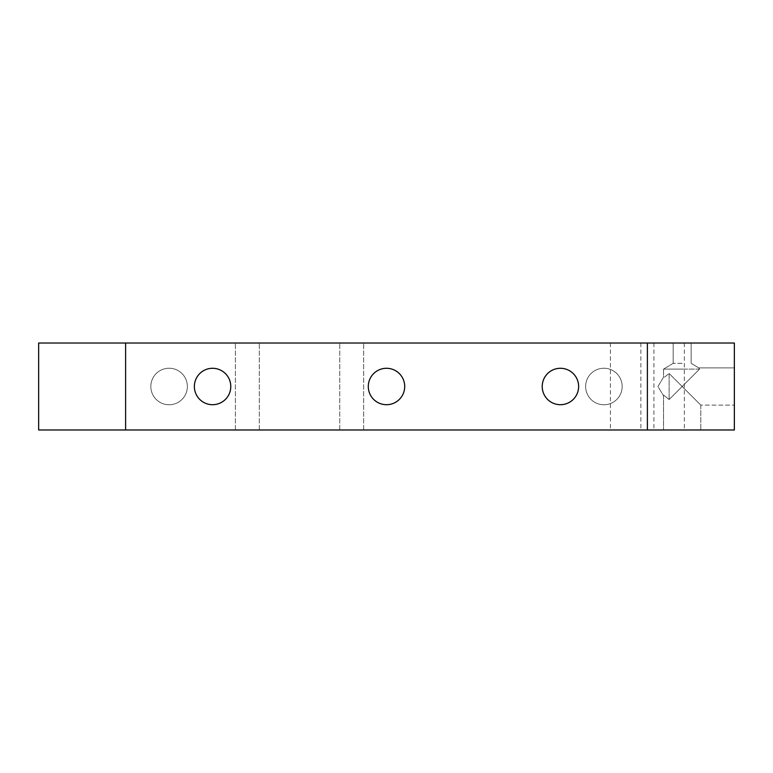 <?xml version="1.0" encoding="UTF-8"?>
<svg xmlns="http://www.w3.org/2000/svg" width="773" height="773" viewBox="0 0 773 773"><rect width="100%" height="100%" fill="white"/><g stroke="black" fill="none" stroke-linecap="round" stroke-linejoin="round"><path stroke-width="0.58" stroke-dasharray="3.87 2.9" d="M682.173 363.32L673.186 363.32L682.173 363.32M682.173 343.019L691.159 343.019L682.173 343.019M351.715 429.981L339.753 429.981L351.715 429.981M351.715 343.019L339.753 343.019L351.715 343.019M247.36 429.981L235.398 429.981L247.36 429.981M247.36 343.019L235.398 343.019L247.36 343.019M682.173 369.108L699.565 369.108C698.444 367.475 698.444 367.475 699.565 369.108C698.444 367.475 698.444 367.475 699.565 369.108L682.173 386.5L669.128 373.456C662.007 379.224 662.007 379.224 669.128 373.456C662.007 379.224 662.007 379.224 669.128 373.456L682.173 386.5L699.565 369.108L663.553 369.108L682.173 369.108M682.173 386.5L700.792 405.12L682.173 386.5L669.128 399.544C662.007 393.776 662.007 393.776 669.128 399.544C662.007 393.776 662.007 393.776 669.128 399.544L682.173 386.5L669.128 373.456L669.128 399.544L669.128 373.456C662.007 379.224 662.007 379.224 669.128 373.456C662.007 379.224 662.007 379.224 669.128 373.456L682.173 386.5L699.565 369.108C698.444 367.475 698.444 367.475 699.565 369.108C698.444 367.475 698.444 367.475 699.565 369.108L682.173 386.5L700.792 405.12L682.173 386.5L669.128 399.544C662.007 393.776 662.007 393.776 669.128 399.544C662.007 393.776 662.007 393.776 669.128 399.544L682.173 386.5M682.173 429.981L663.553 429.981L682.173 429.981M734.35 386.5L734.35 405.12L734.35 386.5M625.647 343.019L640.865 343.019L625.647 343.019M625.647 429.981L610.428 429.981L625.647 429.981M669.128 399.544L669.128 373.456L669.128 399.544M669.128 343.019L684.347 343.019L669.128 343.019M669.128 429.981L653.91 429.981L669.128 429.981M38.65 429.981L734.35 429.981L734.35 343.019L38.65 343.019L38.65 429.981M212.575 368.286A18.214 18.214 0 0 0 196.806 395.602A18.214 18.214 0 0 0 228.344 395.602A18.214 18.214 0 0 0 212.575 368.286M386.5 368.286A18.214 18.214 0 0 0 370.731 395.602A18.214 18.214 0 0 0 402.269 395.602A18.214 18.214 0 0 0 386.5 368.286M169.094 404.762A18.262 18.262 0 0 1 153.276 377.369A18.262 18.262 0 0 1 184.911 377.369A18.262 18.262 0 0 1 169.094 404.762A18.262 18.262 0 0 0 184.911 377.369A18.262 18.262 0 0 0 153.276 377.369A18.262 18.262 0 0 0 169.094 404.762M386.5 404.762A18.262 18.262 0 0 1 370.682 377.369A18.262 18.262 0 0 1 402.318 377.369A18.262 18.262 0 0 1 386.5 404.762A18.262 18.262 0 0 0 402.318 377.369A18.262 18.262 0 0 0 370.682 377.369A18.262 18.262 0 0 0 386.5 404.762M603.906 404.762A18.262 18.262 0 0 1 588.089 377.369A18.262 18.262 0 0 1 619.724 377.369A18.262 18.262 0 0 1 603.906 404.762A18.262 18.262 0 0 0 619.724 377.369A18.262 18.262 0 0 0 588.089 377.369A18.262 18.262 0 0 0 603.906 404.762M560.425 368.286A18.214 18.214 0 0 0 544.656 395.602A18.214 18.214 0 0 0 576.194 395.602A18.214 18.214 0 0 0 560.425 368.286M691.159 363.32L691.159 343.019L691.159 363.32L698.744 367.88L734.35 367.88L698.744 367.88L691.159 363.32M673.186 363.32L673.186 343.019L673.186 363.32L663.553 369.108L663.553 377.166L657.939 386.5L663.553 395.834L663.553 429.981L663.553 395.834L657.939 386.5L663.553 377.166L663.553 369.108L673.186 363.32M363.668 429.981L363.668 343.019L363.668 429.981M339.753 429.981L339.753 343.019L339.753 429.981M259.313 429.981L259.313 343.019L259.313 429.981M235.398 429.981L235.398 343.019L235.398 429.981M700.792 405.12L700.792 429.981L700.792 405.12L734.35 405.12L700.792 405.12M610.428 343.019L610.428 429.981M640.865 343.019L640.865 429.981M653.91 343.019L653.91 429.981M684.347 343.019L684.347 429.981"/><path stroke-width="1.16" d="M38.65 429.981L125.613 429.981L125.613 343.019L38.65 343.019L38.65 429.981M125.613 429.981L734.35 429.981L734.35 343.019L647.388 343.019L647.388 429.981M125.613 343.019L647.388 343.019M560.425 368.286A18.214 18.214 0 0 1 576.194 395.602A18.214 18.214 0 0 1 544.656 395.602A18.214 18.214 0 0 1 560.425 368.286M386.5 368.286A18.214 18.214 0 0 1 402.269 395.602A18.214 18.214 0 0 1 370.731 395.602A18.214 18.214 0 0 1 386.5 368.286M212.575 368.286A18.214 18.214 0 0 1 228.344 395.602A18.214 18.214 0 0 1 196.806 395.602A18.214 18.214 0 0 1 212.575 368.286"/></g></svg>
